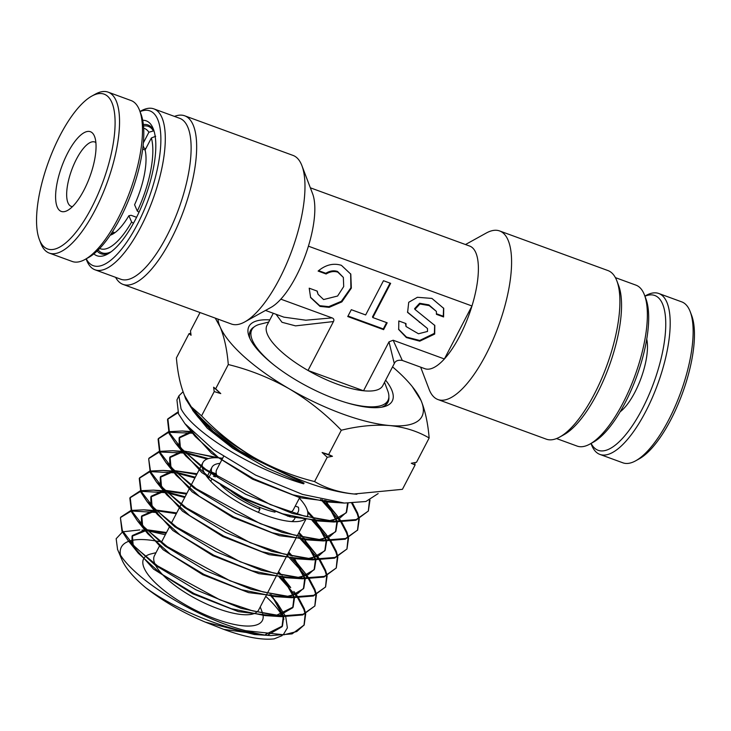 <?xml version="1.0" encoding="UTF-8"?>
<svg xmlns="http://www.w3.org/2000/svg" width="731" height="731" viewBox="0 0 731 731"><rect width="100%" height="100%" fill="white"/><g stroke="black" fill="none" stroke-linecap="round" stroke-linejoin="round"><path stroke-width="1.1" d="M274.289 365.253A76.7 24.909 -152.5 0 1 251.848 329.69A76.7 24.909 -152.5 0 1 259.934 324.253L268.706 322.051M283.856 317.135L305.805 320.205L332.066 317.894C333.848 318.597 334.314 319.822 333.464 321.558L308.016 370.462A65.278 21.199 27.5 0 0 337.329 384.186A65.278 21.199 27.5 0 0 363.535 390.765L308.016 370.462A65.278 21.199 -152.5 0 1 266.97 325.377L273.275 313.27M142.709 120.304A71.812 25.265 110.1 0 1 152.953 128.053A71.812 25.265 110.1 0 1 153.364 129.067A71.812 25.265 110.1 0 1 145.323 196.977A71.812 25.265 110.1 0 1 107.658 254.059A71.812 25.265 110.1 0 1 93.87 253.876M154.031 131.05A68.54 24.114 -69.9 0 0 148 124.974A68.54 24.114 -69.9 0 0 143.349 124.562M86.24 258.792A82.411 28.993 -69.9 0 0 138.013 223.138A82.411 28.993 -69.9 0 0 157.585 119.153A82.411 28.993 -69.9 0 0 140.05 111.624M139.996 111.487L141.083 110.884A85.682 30.145 110.1 0 1 153.885 108.882A85.682 30.145 110.1 0 1 161.88 117.472A85.682 30.145 110.1 0 1 147.15 213.717A85.682 30.145 110.1 0 1 95.039 269.812A85.682 30.145 110.1 0 1 87.044 261.223A85.682 30.145 110.1 0 1 86.56 260.026L86.112 258.865M95.039 269.812L120.862 279.26A85.682 30.145 -69.9 0 0 172.973 223.165A85.682 30.145 -69.9 0 0 187.703 126.911A85.682 30.145 -69.9 0 0 179.707 118.321L153.885 108.882M174.453 116.403A89.758 31.579 110.1 0 1 184.696 115.8A89.758 31.579 110.1 0 1 193.075 124.8A89.758 31.579 110.1 0 1 177.642 225.632A89.758 31.579 110.1 0 1 123.055 284.405A89.758 31.579 110.1 0 1 115.608 277.341M301.912 165.663L312.603 193.733A65.278 22.972 110.1 0 1 308.409 246.173A65.278 22.972 110.1 0 1 280.832 299.162A65.278 22.972 110.1 0 1 271.055 307.358L244.784 321.905A89.758 31.579 -69.9 0 0 291.861 250.55A89.758 31.579 -69.9 0 0 301.912 165.663A89.758 31.579 -69.9 0 0 301.4 164.411A89.758 31.579 -69.9 0 0 293.021 155.411L184.696 115.8M123.055 284.405L231.371 324.007A89.758 31.579 -69.9 0 0 244.784 321.905M644.44 294.94L645.866 298.677A82.411 28.993 110.1 0 1 636.637 376.62A82.411 28.993 110.1 0 1 593.417 442.136L589.908 444.073A85.682 30.145 -69.9 0 0 634.846 375.962A85.682 30.145 -69.9 0 0 644.44 294.94A85.682 30.145 -69.9 0 0 643.956 293.734A85.682 30.145 -69.9 0 0 635.961 285.145L615.383 277.625M556.538 438.563L577.115 446.084A85.682 30.145 -69.9 0 0 589.908 444.073M616.836 280.814L618.618 285.492A85.682 30.145 110.1 0 1 609.024 366.523A85.682 30.145 110.1 0 1 564.085 434.634L559.708 437.056A89.758 31.579 -69.9 0 0 606.785 365.701A89.758 31.579 -69.9 0 0 616.836 280.814A89.758 31.579 -69.9 0 0 616.324 279.562A89.758 31.579 -69.9 0 0 607.945 270.561L499.62 230.95A89.758 31.579 110.1 0 1 507.999 239.951A89.758 31.579 110.1 0 1 492.566 340.783A89.758 31.579 110.1 0 1 437.979 399.555A89.758 31.579 110.1 0 1 429.6 390.555A89.758 31.579 110.1 0 1 429.088 389.294L420.654 367.154M437.979 399.555L546.295 439.157A89.758 31.579 -69.9 0 0 559.708 437.056M393.15 340.226L444.384 358.967A65.278 22.972 110.1 0 1 424.857 368.689L402.288 360.438L393.15 340.226L388.993 341.861L363.535 390.765A65.278 21.199 27.5 0 0 382.779 385.666L394.292 363.545L388.993 341.861M310.346 187.803L469.695 246.073A65.278 22.972 110.1 0 1 475.79 252.615A65.278 22.972 110.1 0 1 471.97 305.978L444.384 358.967A65.278 22.972 -69.9 0 0 471.97 305.978L308.409 246.173M337.841 272.179L343.351 277.424L343.707 286.561L337.603 296.028L323.586 299.555L318.076 294.31L317.208 291.112L309.204 288.188L310.62 297.563L320.023 306.399L329.16 307.349L341.87 301.876L351.337 288.133L350.798 274.162L341.404 265.326C333.4 262.868 325.642 264.777 318.113 271.073L326.117 273.997C330.211 271.539 334.113 270.936 337.841 272.179M318.597 270.644L325.807 273.284C329.9 270.826 333.802 270.214 337.53 271.457L343.351 277.424M318.076 294.31L316.998 291.039M310.474 297.206L319.712 305.686L328.758 306.645L341.35 301.318L350.907 287.795L350.642 273.805M427.516 331.445L418.47 333.775L406.016 326.501L405.988 323.577L398.815 320.955L398.697 329.526L406.372 337.558L419.749 341.167L434.689 334.067L434.808 325.496L414.925 309.387L419.941 303.986L429.207 305.604L436.398 311.415L436.425 314.33L443.598 316.952L443.717 308.381L431.911 298.422L417.392 297.289L408.72 302.296L407.606 312.411L427.489 328.53L427.516 331.445M406.016 326.501L405.467 323.385M398.541 329.169L406.445 337.064L419.722 340.454L434.378 333.354L434.653 325.14M333.464 321.558L295.552 325.871L282.011 322.289L276.035 314.275M280.832 299.162L332.066 317.894M383.611 329.654L387.174 322.81L372.828 317.565L390.646 283.336L383.473 280.713L365.655 314.942L351.309 309.697L347.746 316.541L383.611 329.654L383.3 328.941L386.598 322.599M407.45 312.055L427.489 328.53M436.635 313.809L443.288 316.24L443.598 316.952M443.288 316.24L443.562 308.025M414.925 309.387L414.614 308.665L419.631 303.264L428.896 304.882L436.398 311.415M325.807 273.284L326.117 273.997M348.011 316.03L383.3 328.941M372.828 317.565L372.518 316.843L390.071 283.125M465.492 244.538L486.216 233.061A89.758 31.579 110.1 0 1 499.62 230.95M97.104 251.035A68.54 24.114 -69.9 0 0 100.924 253.721A68.54 24.114 -69.9 0 0 109.458 252.972M216.349 473.871L211.661 472.162L211.168 473.112M210.793 473.825L208.353 478.522M211.661 472.162A48.548 15.771 -152.5 0 1 211.963 467.273A48.548 15.771 -152.5 0 1 219.976 463.372M209.139 472.692L208.399 474.127A48.548 15.771 27.5 0 0 207.878 477.937M258.92 506.994L259.934 509.333A48.548 15.771 -152.5 0 1 220.616 484.909M211.871 479.088L210.756 481.236M259.934 509.333L258.354 512.367M215.398 476.886L213.397 476.155M384.515 382.331L387.732 390.783A76.7 24.909 -152.5 0 1 387.923 400.524A76.7 24.909 -152.5 0 1 345.918 402.534M295.251 506.08L298.394 507.232A48.548 15.771 -152.5 0 1 298.093 512.111A48.548 15.771 -152.5 0 1 296.594 513.902M290.161 516.013A48.548 15.771 -152.5 0 1 287.539 516.123M291.706 521.568A48.548 15.771 27.5 0 0 294.529 518.964L295.361 517.356M385.639 380.175A80.785 26.234 -152.5 0 1 391.615 389.705A80.785 26.234 -152.5 0 1 383.738 406.756A80.785 26.234 -152.5 0 1 309.588 387.576A80.785 26.234 -152.5 0 1 249.582 337.768A80.785 26.234 -152.5 0 1 249.143 336.689A80.785 26.234 -152.5 0 1 269.83 319.886M254.16 326.912A77.523 25.174 27.5 0 0 250.413 330.677A77.523 25.174 27.5 0 0 249.993 338.672M156.005 552.673L150.696 554.007A66.914 21.729 27.5 0 0 145.405 556.547M144.839 557.086A66.914 21.729 27.5 0 0 144.171 568.133A66.914 21.729 27.5 0 0 212.721 617.887A66.914 21.729 27.5 0 0 262.822 614.049M154.945 563.994A58.754 19.079 -152.5 0 1 154.908 563.912A58.754 19.079 -152.5 0 1 154.451 555.67L159.605 545.755M304.818 519.348A58.754 19.079 -152.5 0 1 251.638 509.324A58.754 19.079 -152.5 0 1 203.373 470.81A58.754 19.079 -152.5 0 1 202.414 467.877M202.231 466.762A58.754 19.079 -152.5 0 1 202.916 462.568A58.754 19.079 -152.5 0 1 222.626 458.273M299.354 498.213A58.754 19.079 -152.5 0 1 306.682 508.584A58.754 19.079 -152.5 0 1 307.157 516.799M223.512 456.583L216.668 469.722A43.248 14.044 27.5 0 0 217.006 475.799A43.248 14.044 27.5 0 0 217.893 477.544M122.397 532.058L116.156 538.729L117.572 549.429C127.148 574.74 193.459 617.43 245.707 630.698L283.957 634.791L296.749 631.547L304.197 624.941L292.108 633.887L270.845 635.586L265.042 635.056C227.706 631.356 174.453 609.097 145.597 587.614C162.995 601.211 182.887 612.706 205.265 622.099L223.796 629.382C244.931 637.112 261.735 640.274 274.189 638.857L282.184 635.605M283.18 634.855L287.374 627.874L285.739 616.845M145.597 587.614A92.06 29.898 -152.5 0 1 122.059 560.047A92.06 29.898 -152.5 0 1 121.94 559.763L117.444 549.136M120.396 554.683A92.06 29.898 -152.5 0 1 128.747 541.305M129.488 541.05A92.06 29.898 -152.5 0 1 159.239 541.616M265.737 596.35A92.06 29.898 -152.5 0 1 282.312 615.986M282.723 616.736A92.06 29.898 -152.5 0 1 283.93 619.239M285.437 616.132L277.314 603.249L271.174 596.286M165.325 534.772L147.763 530.797M146.438 530.596L141.915 530.066M139.859 529.911L123 531.793M378.155 493.58L365.875 501.503L344.392 503.074L302.543 494.412L255.631 475.123L213.452 449.602L184.906 423.633L178.538 413.965L176.939 399.93L178.903 395.836L183.052 391.752M184.185 394.667L185.738 399.035L194.026 412.092L213.224 431.354L239.923 450.981L304.069 483.1L303.676 483.821C250.358 468.315 192.427 431.162 181.032 408.784L178.903 395.836M297.745 597.931L303.804 609.252L305.101 613.592M305.202 614.104L303.995 625.27M304.197 624.941L305.695 613.903M305.604 613.391L304.206 608.539L298.613 597.931M245.707 630.698A105.958 34.412 27.5 0 0 265.042 635.056M308.555 579.007L314.494 590.164L315.819 594.614M315.92 595.125L314.814 606.045M314.887 605.953L302.744 614.954L281.353 616.662L241.12 608.356L195.908 589.789L155.411 565.319L128.035 540.419L121.986 531.273L120.432 517.831L122.342 530.542L135.208 547.263L157.604 565.922L219.949 599.849L252.716 610.897L281.526 615.941L303.063 614.268L314.887 605.953L316.413 594.924M316.322 594.422L314.897 589.451L309.414 578.998M319.356 560.074L325.185 571.075L326.529 575.644M326.638 576.156L325.496 587.094M325.587 586.966L313.371 596.012L291.861 597.73L251.3 589.35L205.895 570.692L165.06 546.011L137.51 520.956L131.416 511.727L129.844 498.186L130.2 497.445L131.763 510.996L144.711 527.837L167.262 546.624L230.018 580.789L263.005 591.918L292.007 597.008L313.681 595.326L325.587 586.966L327.123 575.946M327.031 575.443L325.587 570.363L320.215 560.074M330.156 541.15L335.876 551.987L337.256 556.666M337.356 557.177L336.214 568.051M336.278 567.978L323.997 577.07L302.369 578.797L261.616 570.381L215.819 551.567L174.718 526.713L146.995 501.493L140.836 492.173L139.265 478.531L139.621 477.8L141.193 491.442L154.223 508.401L176.911 527.325L240.079 561.737L273.284 572.949L302.479 578.075L324.308 576.393L336.278 567.978L337.841 556.976M337.749 556.474L336.278 551.275L331.006 541.141M340.957 522.217L346.567 532.899L347.974 537.696M348.066 538.199L346.923 549.045M346.978 548.999L334.624 558.137L312.877 559.864L271.822 551.384L225.769 532.451L184.45 507.469L156.471 482.031L150.266 472.619L148.685 458.885L150.613 471.888L163.726 488.975L186.569 508.027L250.157 542.685L283.573 553.979L312.959 559.142L334.917 557.461L346.978 548.999L348.559 537.998M348.468 537.495L346.969 532.186L341.806 522.199M351.757 503.284L357.258 513.811L358.693 518.718M358.784 519.229L357.477 530.34M357.669 530.012L345.251 539.195L323.376 540.94L282.075 532.396L235.747 513.354L194.053 488.134L165.946 462.559L159.687 453.074L158.097 439.23L158.453 438.499L160.043 452.343L173.238 469.54L196.237 488.737L260.218 523.624L293.862 535.001L323.431 540.209L345.535 538.519L357.669 530.012L359.268 519.028M359.186 518.526L357.651 513.098L352.598 503.266M369.502 500.251L368.314 511.079M368.36 511.024L355.887 520.253L333.884 522.007L292.373 513.427L245.653 494.22L203.775 468.882L175.431 443.096L169.108 433.52L167.518 419.585L167.874 418.845L169.464 432.789L182.741 450.104L205.877 469.43L270.287 504.573L304.151 516.031L333.903 521.276L356.161 519.586L368.36 511.024L369.987 500.05M120.615 517.475L131.123 511.124M131.763 511.006L157.366 512.522M279.187 577.051L297.261 597.227M298.147 597.236L293.844 591.425M290.719 587.697L280.521 577.225M156.288 511.499L143.888 509.836L131.47 510.393M130.84 510.521L120.779 517.1M130.036 497.82L140.489 491.451M141.129 491.323L166.458 492.703M167.911 492.996L184.733 497.491M287.511 555.77L308.071 578.303M308.957 578.303L304.48 572.254L291.486 558.347M185.107 496.769L166.796 491.963M165.398 491.689L153.501 490.126L140.836 490.711M140.215 490.848L130.2 497.445M139.447 478.165L149.855 471.769M150.495 471.641L175.559 472.884M176.984 473.167L194.912 477.937M298.604 536.983L318.88 559.379M319.758 559.379L315.116 553.075L300.176 537.349M195.287 477.215L175.897 472.144M174.517 471.879L163.104 470.417L150.202 471.038M149.581 471.166L139.621 477.8M148.868 458.52L159.221 452.096M159.851 451.968L184.669 453.074M186.076 453.348L207.12 459.05M312.1 520.435L329.69 540.447M330.558 540.447L325.752 533.904L313.398 520.582M208.362 458.611L185.007 452.334M183.645 452.078L172.717 450.707L159.568 451.356M158.956 451.493L149.033 458.145M158.289 438.856L168.587 432.414M169.217 432.286L193.779 433.264M320.754 499.41L340.491 521.523M341.359 521.514L336.379 514.725L322.289 499.757M192.783 432.286L182.321 430.998L168.934 431.683M168.322 431.82L158.453 438.499M167.701 419.219L177.953 412.741M177.697 412.147L167.874 418.845M215.261 318.122L220.168 327.013C224.353 337.201 227.058 349.71 228.291 364.541L215.645 388.837L220.753 393.589L214.22 391.578L201.564 415.875L191.193 406.728L184.532 395.471C180.374 385.447 177.67 372.938 176.399 357.943L189.055 333.647L190.791 333.309M200.029 312.548L190.48 330.905L191.065 335.264L189.055 333.647M214.22 391.578L213.635 387.22L215.645 388.837M228.291 364.541C249.6 369.776 269.922 377.872 289.257 388.819C308.4 400.25 325.752 414.057 341.304 430.23C358.501 426.009 374.628 424.446 389.687 425.543C404.545 427.096 417.703 431.244 429.152 437.988C427.918 423.158 425.214 410.648 421.029 400.46L412.247 386.571A114.237 37.098 27.5 0 0 392.556 366.871M429.152 437.988L416.506 462.284L411.27 463.253L415.08 465.017L402.434 489.322L354.051 494.001C339.193 492.447 326.035 488.299 314.586 481.565C293.277 476.32 272.955 468.224 253.62 457.277C234.477 445.855 217.125 432.048 201.564 415.875M414.769 462.613L415.08 465.017M341.304 430.23L328.658 454.527L332.468 456.29L327.232 457.268L314.586 481.565M327.232 457.268L322.124 452.507L328.658 454.527M191.193 406.728L193.313 409.36A114.237 37.098 27.5 0 0 253.62 457.277A114.237 37.098 27.5 0 0 354.051 494.001A114.237 37.098 -152.5 0 0 356.235 494.174L356.28 494.174M356.911 494.211A114.237 37.098 -152.5 0 1 356.235 494.174M262.593 613.227A66.914 21.729 27.5 0 0 262.182 612.039L260.236 606.931M205.265 622.099L254.388 634.517L261.725 634.645M265.673 634.38L282.449 626.019L283.765 616.79M283.628 616.059L271.384 594.723M166.504 532.506L146.629 529.719M145.551 529.737L132.375 535.531L133.161 545.162M134.34 547.473L138.36 553.303L160.637 573.479L193.953 593.49L231.334 608.722L264.887 615.584L272.371 615.712M276.208 615.447L293.14 607.032L294.483 597.867M294.355 597.145L282.312 575.891M281.472 574.922L278.557 571.733M176.701 512.924L155.849 510.01M154.789 510.046L141.796 515.876L142.609 525.662M143.806 528.001L147.845 533.84L170.314 554.199L203.903 574.374L241.577 589.734L275.395 596.651L282.888 596.788M286.753 596.523L297.517 593.7L303.831 588.044L305.202 578.943M305.083 578.221L294.566 558.658M292.409 556.099L288.772 552.115M186.889 493.352L165.078 490.309M164.027 490.346L151.216 496.23L152.066 506.172M153.282 508.529L157.32 514.377L179.981 534.909L213.854 555.268L251.829 570.747L285.903 577.728L293.396 577.865M297.289 577.6L308.153 574.758L314.531 569.056L315.929 560.019M315.81 559.297L304.16 538.217M303.347 537.267L298.979 532.497M197.078 473.779L174.307 470.609M173.274 470.654L160.628 476.575L161.514 486.682M162.748 489.057L166.805 494.905L189.658 515.62L223.805 536.152L262.082 551.768L296.411 558.795L303.904 558.932M307.824 558.676L318.789 555.816L325.222 550.068L326.647 541.095M326.538 540.383L315.07 519.375M314.275 518.434L307.587 511.261M219.318 457.889L183.545 450.908M182.522 450.963L170.049 456.93L170.972 467.191M172.214 469.594L176.281 475.442L199.335 496.34L233.756 517.036L272.325 532.78L306.919 539.862L314.421 540.008M318.36 539.743L329.434 536.874L335.922 531.09L337.366 522.181M337.256 521.459L325.98 500.534M191.778 431.281L179.47 437.275L180.42 447.701M181.69 450.122L185.765 455.98L209.002 477.051L243.706 497.921L282.577 513.792L317.428 520.929L324.93 521.075M328.895 520.819L340.07 517.932L346.613 512.102L348.084 503.257M191.156 430.65L195.241 436.517L218.679 457.761L253.657 478.805L292.829 494.805L327.936 502.005L335.438 502.151M223.796 629.382L265.344 635.093M268.378 634.654L282.038 626.741L283.217 616.763M283.061 616.032L273.257 598.196L270.086 594.44M166.12 533.246L147.415 530.468M146.301 530.468L132.019 536.28L132.028 543.946M132.777 545.847L153.547 569.093L192.81 593.837L238.343 611.609L275.879 616.16M278.931 615.73L292.729 607.753L293.944 597.839M293.789 597.117L282.614 577.453M280.156 574.63L278.164 572.483M176.308 513.674L156.626 510.759M155.52 510.759L141.439 516.625L141.467 524.438M142.225 526.357L163.205 549.794L202.77 574.73L248.613 592.631L286.424 597.236M289.494 596.807L303.429 588.766L304.672 578.925M304.525 578.194L293.478 558.557M291.112 555.807L288.38 552.864M186.496 494.101L165.836 491.04M164.749 491.058L150.851 496.979L150.906 504.929M151.673 506.866L172.872 530.505L212.73 555.615L258.893 573.652L296.96 578.312M300.048 577.883L314.12 569.778L315.399 560.001M315.253 559.279L305.165 540.666L302.899 537.952M302.058 536.983L298.595 533.246M196.685 474.529L179.004 471.449L175.056 471.331M173.978 471.358L160.272 477.325L160.345 485.421M161.131 487.376L182.531 511.207L222.69 536.508L269.163 554.683L307.495 559.389M310.602 558.959L324.82 550.799L326.127 541.077M325.98 540.355L315.792 521.486L313.827 519.12M312.996 518.16L307.824 512.641M216.23 457.725L188.607 451.74L184.276 451.63M183.216 451.657L169.693 457.679L169.784 465.912M170.579 467.886L192.198 491.917L232.65 517.402L279.443 535.704L318.031 540.456M321.165 540.026L335.511 531.812L336.845 522.162M336.708 521.431L326.428 502.316L324.756 500.287M192.454 431.966L179.104 438.024L179.223 446.403M180.036 448.395L201.857 472.619L242.61 498.286L289.704 516.726L328.566 521.532M331.719 521.102L346.202 512.824L347.572 503.239M189.484 428.896L211.524 453.321L252.56 479.18L299.984 497.747L339.102 502.608M192.673 410.374L207.293 428.211L232.814 448.322L266.413 467.813L303.676 483.821M194.026 412.092L198.412 417.547L215.499 434.433L240.499 452.325L304.069 483.1M322.124 452.507A128.647 41.777 27.5 0 0 332.468 456.29M213.635 387.22A128.647 41.777 27.5 0 0 220.753 393.589M217.929 319.091A114.237 37.098 27.5 0 0 220.168 327.013A114.237 37.098 27.5 0 0 289.257 388.819A114.237 37.098 27.5 0 0 389.687 425.543A114.237 37.098 27.5 0 0 421.029 400.46A114.237 37.098 27.5 0 0 412.247 386.571M381.628 407.194A77.523 25.174 27.5 0 0 387.933 402.269A77.523 25.174 27.5 0 0 388.865 397.034M231.188 491.241A43.248 14.044 27.5 0 0 275.066 512.148M290.719 512.065A43.248 14.044 27.5 0 0 293.387 509.662L300.021 496.925M267.098 593.746L258.673 609.928A58.754 19.079 -152.5 0 1 257.001 611.975M256.179 612.569A58.754 19.079 -152.5 0 1 204.525 603.066A58.754 19.079 -152.5 0 1 155.694 565.52M591.123 443.406A82.411 28.993 -69.9 0 0 642.951 407.642A82.411 28.993 -69.9 0 0 665.74 325.77A82.411 28.993 -69.9 0 0 644.934 296.229M644.888 296.101L645.976 295.498A85.682 30.145 110.1 0 1 658.768 293.487A85.682 30.145 110.1 0 1 646.469 410.073A85.682 30.145 110.1 0 1 599.923 454.426A85.682 30.145 110.1 0 1 591.443 444.631L590.995 443.47M690.21 311.671L691.636 315.417A82.411 28.993 110.1 0 1 671.643 418.141A82.411 28.993 110.1 0 1 639.186 458.867L635.678 460.804A85.682 30.145 -69.9 0 0 669.432 418.461A85.682 30.145 -69.9 0 0 690.21 311.671A85.682 30.145 -69.9 0 0 681.731 301.876L658.768 293.487M646.734 339.129A44.061 15.506 110.1 0 1 635.285 391.478A44.061 15.506 110.1 0 1 620.171 411.781M599.923 454.426L622.876 462.814A85.682 30.145 -69.9 0 0 635.678 460.804M111.624 233.052L112.83 233.491M136.578 217.308L131.114 215.307L128.875 215.709A49.772 17.517 110.1 0 1 112.656 234.139A49.772 17.517 110.1 0 1 110.171 235.236M133.426 223.311L131.617 222.023L128.875 215.709M155.685 136.268L151.381 137.967L145.103 150.029A49.772 17.517 110.1 0 1 134.577 204.753L137.318 211.067L139.009 212.273M143.349 142.883L148.896 132.238L153.903 130.794M143.093 145.56L144.044 148.11L145.78 148.74M114.465 232.997A46.51 16.365 110.1 0 1 111.231 233.655M111.203 251.738A67.316 23.684 110.1 0 1 102.066 252.835A67.316 23.684 110.1 0 1 98.155 250.02M131.617 222.023A64.054 22.533 110.1 0 1 99.681 248.458M142.929 146.958A46.51 16.365 110.1 0 1 144.044 148.11M143.495 126.015A67.316 23.684 110.1 0 1 148.302 126.381A67.316 23.684 110.1 0 1 153.199 130.529M151.381 137.967A64.054 22.533 110.1 0 1 137.318 211.067M143.66 128.19A64.054 22.533 110.1 0 1 148.896 132.238M68.12 152.185A42.435 14.931 110.1 0 1 94.601 136.56A42.435 14.931 110.1 0 1 83.535 190.937A42.435 14.931 110.1 0 1 67.59 210.418A42.435 14.931 110.1 0 1 55.602 196.274A42.435 14.931 110.1 0 1 68.12 152.185M95.88 142.6A34.275 12.061 -69.9 0 0 94.765 141.997A34.275 12.061 -69.9 0 0 76.773 158.536A34.275 12.061 -69.9 0 0 71.227 206.37A34.275 12.061 -69.9 0 0 72.47 206.626M139.557 110.326L140.982 114.073A82.411 28.993 110.1 0 1 119.491 219.684A82.411 28.993 110.1 0 1 88.533 257.522L85.024 259.468A85.682 30.145 -69.9 0 0 117.207 220.132A85.682 30.145 -69.9 0 0 139.557 110.326A85.682 30.145 -69.9 0 0 131.077 100.54L108.115 92.143A85.682 30.145 110.1 0 1 94.253 211.734A85.682 30.145 110.1 0 1 49.269 253.081A85.682 30.145 110.1 0 1 40.79 243.286L39.364 239.549A82.411 28.993 -69.9 0 0 90.79 209.194A82.411 28.993 -69.9 0 0 115.096 123.557A82.411 28.993 -69.9 0 0 91.814 96.09A82.411 28.993 -69.9 0 0 60.856 133.928A82.411 28.993 -69.9 0 0 39.364 239.549M49.269 253.081L72.232 261.479A85.682 30.145 -69.9 0 0 85.024 259.468M91.814 96.09L95.322 94.153A85.682 30.145 110.1 0 1 108.115 92.143M419.11 321.658L419.42 322.38M249.454 334.286L251.848 329.69M394.292 363.545C395.434 360.831 398.103 359.798 402.288 360.438M265.508 310.428L283.875 317.144M209.514 471.979L211.963 467.273M385.529 405.12L387.923 400.524M297.088 514.048L298.093 512.111M202.916 462.568L201.153 465.958M200.778 466.661L191.211 485.046M190.846 485.75L181.279 504.125M180.913 504.838L171.346 523.213M169.537 526.695L161.405 542.301M282.449 626.019L282.038 626.741M132.375 535.531L132.019 536.28M293.14 607.032L292.729 607.753M141.796 515.876L141.439 516.625M303.831 588.044L303.429 588.766M151.216 496.23L150.851 496.979M314.531 569.056L314.12 569.778M160.628 476.575L160.272 477.325M325.222 550.068L324.82 550.799M170.049 456.93L169.693 457.679M335.922 531.09L335.511 531.812M179.47 437.275L179.104 438.024M346.613 512.102L346.202 512.824M273.257 598.196L277.314 603.249M150.184 530.578L147.333 530.395M146.145 530.313L142.042 530.048M283.893 579.016L290.39 587.121M159.787 510.868L156.516 510.658M155.338 510.576L143.888 509.836M294.529 559.845L304.48 572.254M169.391 491.159L165.709 490.921M164.53 490.848L153.501 490.126M305.165 540.666L315.116 553.075M179.004 471.449L174.901 471.184M173.722 471.111L163.104 470.417M315.792 521.486L325.752 533.904M188.607 451.74L184.093 451.447M182.924 451.374L172.717 450.707M326.428 502.316L336.379 514.725M192.125 431.637L182.321 430.998M270.845 635.586L254.388 634.517M281.353 616.653L264.887 615.584M128.035 540.419L138.36 553.303M291.861 597.73L275.395 596.651M137.51 520.956L147.845 533.84M302.369 578.797L285.903 577.728M146.995 501.493L157.32 514.377M312.877 559.864L296.411 558.795M156.471 482.031L166.805 494.905M323.376 540.94L306.919 539.862M165.946 462.559L176.281 475.442M333.893 522.007L317.428 520.929M175.431 443.096L185.765 455.98M344.392 503.074L327.936 502.005M184.906 423.633L195.241 436.517M305.741 519.513L297.234 535.86M296.859 536.563L287.31 554.92M286.945 555.624L277.387 573.981M277.022 574.685L267.464 593.042M105.602 254.132L102.066 252.835M151.838 127.678L148.302 126.381M114.831 232.741L112.4 231.855M145.131 149.983L142.664 149.087"/></g></svg>
